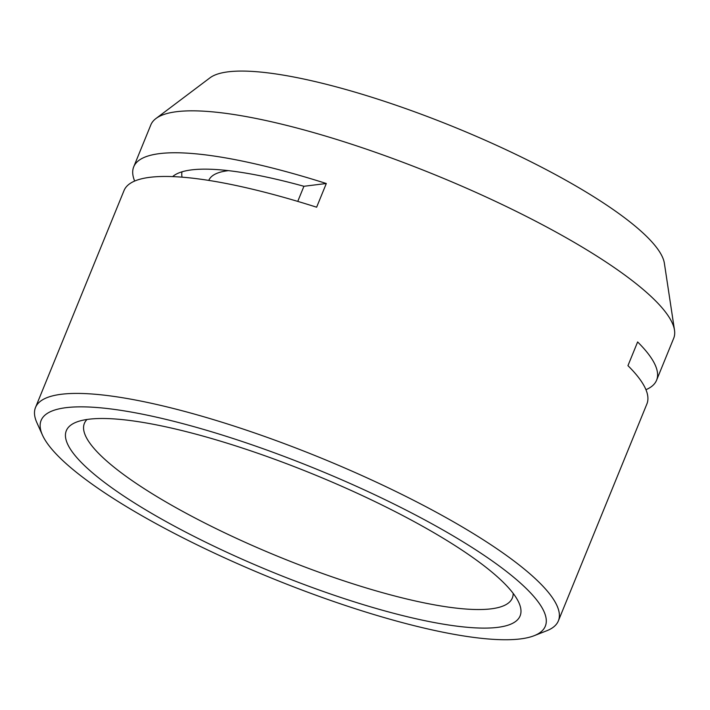 <?xml version="1.0" encoding="UTF-8"?>
<svg xmlns="http://www.w3.org/2000/svg" width="710" height="710" viewBox="0 0 710 710"><rect width="100%" height="100%" fill="white"/><g stroke="black" fill="none" stroke-linecap="round" stroke-linejoin="round"><path stroke-width="1.06" d="M520.394 638.92A272.285 58.93 -157.8 0 0 534.106 635.716A272.285 58.93 -157.8 0 0 315.48 468.733A272.285 58.93 -157.8 0 0 42.458 435.079A272.285 58.93 -157.8 0 0 252.787 570.281A272.285 58.93 -157.8 0 0 520.394 638.92M88.75 419.237A245.056 53.037 22.2 0 1 329.609 481.016A245.056 53.037 22.2 0 1 518.903 602.701A245.056 53.037 22.2 0 1 497.683 627.365A245.056 53.037 22.2 0 1 207.888 543.274A245.056 53.037 22.2 0 1 76.414 422.122A245.056 53.037 22.2 0 1 88.75 419.237M534.106 635.716L546.744 630.764A282.367 61.113 -157.8 0 0 558.371 620.877A282.367 61.113 -157.8 0 0 320.033 457.595A282.367 61.113 -157.8 0 0 35.5 407.496A282.367 61.113 -157.8 0 0 36.885 422.69L42.458 435.079M645.949 389.701A282.367 61.113 -157.8 0 0 656.581 380.223L673.692 338.288A282.367 61.113 -157.8 0 0 674.5 330.168L664.374 263.277A247.435 53.552 -157.8 0 0 454.817 127.321A247.435 53.552 -157.8 0 0 209.965 77.834L155.925 118.543A282.367 61.113 -157.8 0 0 150.822 124.907L133.711 166.841A282.367 61.113 -157.8 0 0 134.669 181.059M674.5 330.168A282.367 61.113 -157.8 0 0 435.354 175.015A282.367 61.113 -157.8 0 0 155.925 118.543M656.581 380.223A282.367 61.113 -157.8 0 0 637.624 341.954L627.951 365.659A282.367 61.113 22.2 0 1 646.908 403.919L558.371 620.877M35.5 407.496L124.037 190.537A282.367 61.113 22.2 0 1 316.633 207.205L326.307 183.508A282.367 61.113 -157.8 0 0 133.711 166.841M326.307 183.508L303.924 186.286A244.045 52.824 -157.8 0 0 172.628 176.612M303.924 186.286L297.756 201.4M228.434 170.648A207.746 44.961 -157.8 0 0 212.512 175.769A207.746 44.961 -157.8 0 0 208.775 180.411M87.046 419.468A231.105 50.019 -157.8 0 0 84.383 423.373A231.105 50.019 -157.8 0 0 240.601 540.23A231.105 50.019 -157.8 0 0 491.187 608.834A231.105 50.019 -157.8 0 0 512.336 598.015A231.105 50.019 -157.8 0 0 513.17 593.365M182 171.82A235.977 51.076 -157.8 0 0 182.044 177.172"/></g></svg>
